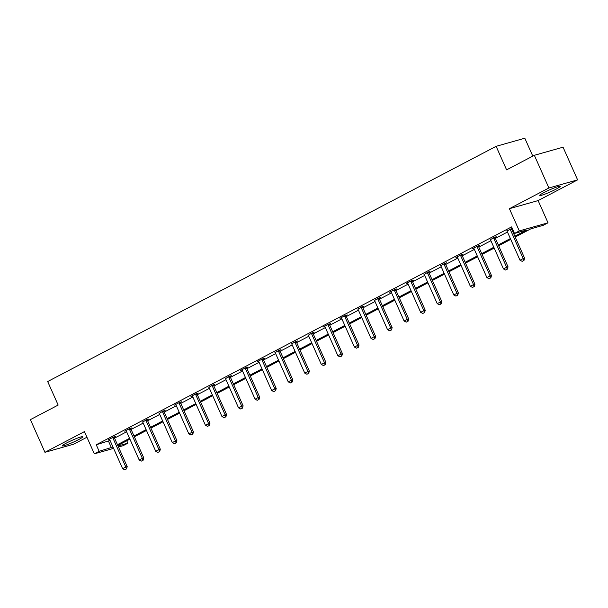 <?xml version="1.0" encoding="UTF-8"?>
<svg xmlns="http://www.w3.org/2000/svg" width="608" height="608" viewBox="0 0 608 608"><rect width="100%" height="100%" fill="white"/><g stroke="black" fill="none" stroke-linecap="round" stroke-linejoin="round"><path stroke-width="0.91" d="M66.515 443.012A11.218 1.079 -24 0 1 77.011 438.284A11.218 1.079 -24 0 1 82.81 436.742A11.218 1.079 -24 0 1 78.622 439.592A11.218 1.079 -24 0 1 68.126 444.326A11.218 1.079 -24 0 1 62.32 445.862A11.218 1.079 -24 0 1 66.515 443.012M543.932 192.592A11.218 1.079 -24 0 1 554.428 187.864A11.218 1.079 -24 0 1 560.226 186.322A11.218 1.079 -24 0 1 556.031 189.172A11.218 1.079 -24 0 1 545.536 193.906A11.218 1.079 -24 0 1 539.737 195.449A11.218 1.079 -24 0 1 543.932 192.592M113.597 448.385L94.331 453.834L84.436 431.604L44.954 452.314L30.4 419.634L58.155 405.072L47.682 381.543L496.12 146.323L506.593 169.852L534.348 155.298L563.046 147.189L577.6 179.869L548.902 187.978L509.413 208.688L519.308 230.911L548.013 222.809L543.18 225.34L530.89 228.813L515.189 237.044M534.348 155.298L548.902 187.978M44.954 452.314L73.652 444.205L86.944 437.236M509.413 208.688L538.118 200.579L577.6 179.869M538.118 200.579L548.013 222.809M126.783 440.777L127.862 443.186L123.029 445.725L118.484 447.009M532.79 156.119L524.818 138.214L496.12 146.323M130.788 428.473L131.989 427.842L130.051 428.389L124.746 431.171L126.107 430.791M163.909 411.099L165.11 410.476L163.164 411.023L159.22 413.417M197.022 393.733L198.223 393.102L196.285 393.65L190.973 396.431L192.333 396.051M230.136 376.36L231.336 375.729L229.398 376.284L225.454 378.678M263.256 358.994L264.45 358.363L262.512 358.91L257.207 361.692L258.567 361.312M296.37 341.62L297.57 340.989L295.632 341.544L291.68 343.938M329.483 324.254L330.684 323.623L328.746 324.17L323.441 326.952L324.801 326.572M362.604 306.88L363.797 306.25L361.859 306.797L357.914 309.198M395.717 289.514L396.918 288.884L394.98 289.431L389.667 292.212L391.028 291.832M428.83 272.141L430.031 271.51L428.093 272.057L424.141 274.459M461.943 254.775L463.144 254.144L461.206 254.691L455.901 257.473L457.262 257.093M495.064 237.401L496.265 236.77L494.319 237.318L490.375 239.719M514.832 236.238L526.779 229.976L514.482 233.449L511.571 226.913L96.246 444.76L110.078 440.481M114.54 438.14L126.639 431.794M131.092 429.461L143.192 423.115M147.653 420.774L159.752 414.428M164.213 412.087L176.312 405.741M180.766 403.4L192.865 397.054M197.326 394.721L209.426 388.368M213.887 386.034L225.986 379.688M230.44 377.348L242.539 371.002M247 368.661L259.099 362.315M263.56 359.974L275.66 353.628M280.113 351.295L292.212 344.949M296.674 342.608L308.773 336.262M313.234 333.921L325.333 327.575M329.787 325.234L341.886 318.888M346.347 316.555L358.446 310.209M362.9 307.868L375.007 301.522M379.46 299.182L391.56 292.836M396.021 290.495L408.12 284.149M412.574 281.816L424.673 275.462M429.134 273.129L441.233 266.783M445.694 264.442L457.794 258.096M462.247 255.755L474.346 249.409M478.808 247.068L490.907 240.722M495.368 238.389L507.467 232.043M511.921 229.702L512.643 229.322M512.179 228.266L506.935 231.032M512.232 228.395L511.617 228.714M478.504 246.088L479.704 245.457L477.766 246.004L472.454 248.786L473.814 248.406M445.39 263.454L446.591 262.823L444.646 263.378L440.701 265.772M412.27 280.828L413.47 280.197L411.532 280.744L406.228 283.526L407.588 283.146M379.156 298.194L380.357 297.57L378.419 298.118L374.475 300.512M346.043 315.567L347.244 314.936L345.306 315.484L339.994 318.265L341.354 317.885M312.93 332.933L314.123 332.31L312.185 332.857L308.241 335.251M279.809 350.307L281.01 349.676L279.072 350.223L275.128 352.625M246.696 367.68L247.897 367.05L245.959 367.597L240.646 370.378L242.007 369.998M213.583 385.046L214.784 384.416L212.838 384.963L208.894 387.364M180.462 402.42L181.663 401.789L179.725 402.336L174.42 405.118L175.78 404.738M147.349 419.786L148.55 419.155L146.612 419.702L142.66 422.104M114.236 437.16L115.436 436.529L113.498 437.076L108.186 439.858L109.546 439.478M514.482 233.449L519.308 230.911M94.331 453.834L99.157 451.296L112.989 447.017M96.246 444.76L99.157 451.296M117.45 444.676L129.55 438.33M134.003 435.997L146.102 429.651M150.564 427.31L162.663 420.964M167.124 418.623L179.223 412.277M183.677 409.936L195.776 403.59M200.237 401.257L212.336 394.911M216.798 392.57L228.897 386.224M233.35 383.884L245.45 377.538M249.911 375.197L262.01 368.851M266.471 366.518L278.57 360.164M283.024 357.831L295.123 351.485M299.584 349.144L311.684 342.798M316.137 340.457L328.236 334.111M332.698 331.77L344.797 325.424M349.258 323.091L361.357 316.745M365.811 314.404L377.91 308.058M382.371 305.718L394.47 299.372M398.932 297.031L411.031 290.685M415.484 288.352L427.584 282.006M432.045 279.665L444.144 273.319M448.605 270.978L460.704 264.632M465.158 262.291L477.257 255.945M481.718 253.604L493.818 247.258M498.279 244.925L510.378 238.579M118.02 445.968L127.862 443.186M510.735 239.385L498.636 245.731M494.175 248.072L482.076 254.418M477.622 256.751L465.523 263.097M461.062 265.438L448.962 271.784M444.501 274.124L432.402 280.47M427.948 282.811L415.849 289.157M411.388 291.49L399.289 297.836M394.828 300.177L382.728 306.523M378.275 308.864L366.176 315.21M361.714 317.551L349.615 323.897M345.154 326.23L333.055 332.584M328.601 334.917L316.502 341.263M312.041 343.604L299.942 349.95M295.48 352.29L283.381 358.636M278.928 360.977L266.828 367.323M262.367 369.656L250.268 376.002M245.807 378.343L233.708 384.689M229.254 387.03L217.155 393.376M212.694 395.717L200.594 402.063M196.141 404.396L184.042 410.742M179.58 413.083L167.481 419.429M163.02 421.77L150.921 428.116M146.467 430.456L134.368 436.802M129.907 439.143L117.808 445.489M108.543 441.286L111.454 447.822M522.15 261.341L523.974 260.444L522.15 261.341L520.015 260.224L507.209 231.466A1.436 1.193 -105.8 0 0 506.981 231.093L506.745 230.804M510.203 228.988L510.264 229.376A1.436 1.193 -105.8 0 0 510.393 229.794L523.199 258.552L524.598 258.157L523.974 260.444M511.571 228.441L511.662 228.98A1.436 1.193 -105.8 0 0 511.792 229.398L524.598 258.157M520.015 260.224L523.199 258.552L523.739 260.505M505.59 270.028L507.414 269.124L505.59 270.028L503.454 268.911L490.648 240.152A1.436 1.193 -105.8 0 0 490.428 239.78L490.185 239.491M493.643 237.675L493.711 238.055A1.436 1.193 -105.8 0 0 493.833 238.48L506.639 267.239L508.037 266.844L507.414 269.124M495.018 237.12L495.102 237.66A1.436 1.193 -105.8 0 0 495.231 238.085L508.037 266.844M503.454 268.911L506.639 267.239L507.186 269.192M489.03 278.715L490.854 277.81L489.03 278.715L486.902 277.598L474.096 248.832A1.436 1.193 -105.8 0 0 473.868 248.467L473.632 248.17M477.09 246.362L477.151 246.742A1.436 1.193 -105.8 0 0 477.28 247.167L490.086 275.926L491.477 275.53L490.854 277.81M478.458 245.807L478.549 246.346A1.436 1.193 -105.8 0 0 478.671 246.772L491.477 275.53M486.902 277.598L490.086 275.926L490.626 277.879M472.477 287.394L474.301 286.497L472.477 287.394L470.341 286.277L457.535 257.518A1.436 1.193 -105.8 0 0 457.307 257.146L457.072 256.857M460.53 255.048L460.59 255.428A1.436 1.193 -105.8 0 0 460.72 255.846L473.526 284.612L474.924 284.217L474.301 286.497M461.898 254.494L461.989 255.033A1.436 1.193 -105.8 0 0 462.118 255.459L474.924 284.217M470.341 286.277L473.526 284.612L474.065 286.566M455.916 296.081L457.74 295.184L455.916 296.081L453.781 294.964L440.975 266.205A1.436 1.193 -105.8 0 0 440.754 265.833L440.511 265.544M443.969 263.728L444.038 264.115A1.436 1.193 -105.8 0 0 444.159 264.533L456.965 293.292L458.364 292.904L457.74 295.184M445.345 263.18L445.428 263.72A1.436 1.193 -105.8 0 0 445.558 264.138L458.364 292.904M453.781 294.964L456.965 293.292L457.512 295.245M439.356 304.768L441.188 303.863L439.356 304.768L437.228 303.65L424.422 274.892A1.436 1.193 -105.8 0 0 424.194 274.52L423.958 274.231M427.416 272.414L427.477 272.794A1.436 1.193 -105.8 0 0 427.606 273.22L440.412 301.978L441.803 301.583L441.188 303.863M428.784 271.867L428.876 272.399A1.436 1.193 -105.8 0 0 428.997 272.825L441.803 301.583M437.228 303.65L440.412 301.978L440.952 303.932M422.803 313.454L424.627 312.55L422.803 313.454L420.668 312.337L407.862 283.571A1.436 1.193 -105.8 0 0 407.634 283.206L407.398 282.91M410.856 281.101L410.917 281.481A1.436 1.193 -105.8 0 0 411.046 281.907L423.852 310.665L425.25 310.27L424.627 312.55M412.224 280.546L412.315 281.086A1.436 1.193 -105.8 0 0 412.444 281.512L425.25 310.27M420.668 312.337L423.852 310.665L424.392 312.618M406.243 322.141L408.067 321.237L406.243 322.141L404.107 321.024L391.301 292.258A1.436 1.193 -105.8 0 0 391.081 291.893L390.838 291.597M394.296 289.788L394.364 290.168A1.436 1.193 -105.8 0 0 394.486 290.586L407.292 319.352L408.69 318.957L408.067 321.237M395.671 289.233L395.755 289.773A1.436 1.193 -105.8 0 0 395.884 290.198L408.69 318.957M404.107 321.024L407.292 319.352L407.839 321.305M389.682 330.82L391.514 329.924L389.682 330.82L387.554 329.703L374.748 300.945A1.436 1.193 -105.8 0 0 374.52 300.572L374.285 300.284M377.743 298.467L377.804 298.855A1.436 1.193 -105.8 0 0 377.933 299.273L390.739 328.039L392.13 327.644L391.514 329.924M379.111 297.92L379.202 298.46A1.436 1.193 -105.8 0 0 379.324 298.878L392.13 327.644M387.554 329.703L390.739 328.039L391.278 329.984M373.13 339.507L374.954 338.61L373.13 339.507L370.994 338.39L358.188 309.632A1.436 1.193 -105.8 0 0 357.96 309.259L357.724 308.97M361.182 307.154L361.243 307.534A1.436 1.193 -105.8 0 0 361.372 307.96L374.178 336.718L375.577 336.323L374.954 338.61M362.55 306.607L362.642 307.146A1.436 1.193 -105.8 0 0 362.771 307.564L375.577 336.323M370.994 338.39L374.178 336.718L374.718 338.671M356.569 348.194L358.393 347.29L356.569 348.194L354.434 347.077L341.628 318.318A1.436 1.193 -105.8 0 0 341.407 317.946L341.172 317.657M344.63 315.841L344.69 316.221A1.436 1.193 -105.8 0 0 344.812 316.646L357.618 345.405L359.016 345.01L358.393 347.29M345.998 315.286L346.089 315.826A1.436 1.193 -105.8 0 0 346.21 316.251L359.016 345.01M354.434 347.077L357.618 345.405L358.165 347.358M340.016 356.881L341.84 355.976L340.016 356.881L337.881 355.764L325.075 326.998A1.436 1.193 -105.8 0 0 324.847 326.633L324.611 326.336M328.069 324.528L328.13 324.908A1.436 1.193 -105.8 0 0 328.259 325.333L341.065 354.092L342.456 353.696L341.84 355.976M329.437 323.973L329.528 324.512A1.436 1.193 -105.8 0 0 329.658 324.938L342.456 353.696M337.881 355.764L341.065 354.092L341.605 356.045M323.456 365.56L325.28 364.663L323.456 365.56L321.32 364.443L308.514 335.684A1.436 1.193 -105.8 0 0 308.286 335.312L308.051 335.023M311.509 333.207L311.577 333.594A1.436 1.193 -105.8 0 0 311.699 334.012L324.505 362.778L325.903 362.383L325.28 364.663M312.884 332.66L312.968 333.199A1.436 1.193 -105.8 0 0 313.097 333.617L325.903 362.383M321.32 364.443L324.505 362.778L325.044 364.732M306.896 374.247L308.72 373.35L306.896 374.247L304.76 373.13L291.962 344.371A1.436 1.193 -105.8 0 0 291.734 343.999L291.498 343.71M294.956 341.894L295.017 342.281A1.436 1.193 -105.8 0 0 295.146 342.699L307.944 371.458L309.343 371.062L308.72 373.35M296.324 341.346L296.415 341.886A1.436 1.193 -105.8 0 0 296.537 342.304L309.343 371.062M304.76 373.13L307.944 371.458L308.492 373.411M290.343 382.934L292.167 382.029L290.343 382.934L288.207 381.816L275.401 353.058A1.436 1.193 -105.8 0 0 275.173 352.686L274.938 352.397M278.396 350.58L278.456 350.96A1.436 1.193 -105.8 0 0 278.586 351.386L291.392 380.144L292.782 379.749L292.167 382.029M279.764 350.026L279.855 350.565A1.436 1.193 -105.8 0 0 279.984 350.991L292.782 379.749M288.207 381.816L291.392 380.144L291.931 382.098M273.782 391.62L275.606 390.716L273.782 391.62L271.647 390.503L258.841 361.737A1.436 1.193 -105.8 0 0 258.613 361.372L258.377 361.076M261.835 359.267L261.904 359.647A1.436 1.193 -105.8 0 0 262.025 360.073L274.831 388.831L276.23 388.436L275.606 390.716M263.211 358.712L263.294 359.252A1.436 1.193 -105.8 0 0 263.424 359.678L276.23 388.436M271.647 390.503L274.831 388.831L275.371 390.784M257.222 400.3L259.046 399.403L257.222 400.3L255.086 399.182L242.288 370.424A1.436 1.193 -105.8 0 0 242.06 370.059L241.824 369.763M245.282 367.954L245.343 368.334A1.436 1.193 -105.8 0 0 245.472 368.752L258.271 397.518L259.669 397.123L259.046 399.403M246.65 367.399L246.742 367.939A1.436 1.193 -105.8 0 0 246.863 368.364L259.669 397.123M255.086 399.182L258.271 397.518L258.818 399.471M240.669 408.986L242.493 408.09L240.669 408.986L238.534 407.869L225.728 379.111A1.436 1.193 -105.8 0 0 225.5 378.738L225.264 378.45M228.722 376.633L228.783 377.021A1.436 1.193 -105.8 0 0 228.912 377.439L241.718 406.197L243.109 405.81L242.493 408.09M230.09 376.086L230.181 376.626A1.436 1.193 -105.8 0 0 230.31 377.044L243.109 405.81M238.534 407.869L241.718 406.197L242.258 408.15M224.109 417.673L225.933 416.776L224.109 417.673L221.973 416.556L209.167 387.798A1.436 1.193 -105.8 0 0 208.947 387.425L208.704 387.136M212.162 385.32L212.23 385.7A1.436 1.193 -105.8 0 0 212.352 386.126L225.158 414.884L226.556 414.489L225.933 416.776M213.537 384.773L213.621 385.305A1.436 1.193 -105.8 0 0 213.75 385.73L226.556 414.489M221.973 416.556L225.158 414.884L225.705 416.837M207.548 426.36L209.372 425.456L207.548 426.36L205.42 425.243L192.614 396.477A1.436 1.193 -105.8 0 0 192.386 396.112L192.151 395.816M195.609 394.007L195.67 394.387A1.436 1.193 -105.8 0 0 195.799 394.812L208.597 423.571L209.996 423.176L209.372 425.456M196.977 393.452L197.068 393.992A1.436 1.193 -105.8 0 0 197.19 394.417L209.996 423.176M205.42 425.243L208.597 423.571L209.144 425.524M190.996 435.047L192.82 434.142L190.996 435.047L188.86 433.93L176.054 405.164A1.436 1.193 -105.8 0 0 175.826 404.799L175.59 404.502M179.048 402.694L179.109 403.074A1.436 1.193 -105.8 0 0 179.238 403.499L192.044 432.258L193.443 431.862L192.82 434.142M180.416 402.139L180.508 402.678A1.436 1.193 -105.8 0 0 180.637 403.104L193.443 431.862M188.86 433.93L192.044 432.258L192.584 434.211M174.435 443.726L176.259 442.829L174.435 443.726L172.3 442.609L159.494 413.85A1.436 1.193 -105.8 0 0 159.273 413.478L159.03 413.189M162.488 411.373L162.556 411.76A1.436 1.193 -105.8 0 0 162.678 412.178L175.484 440.944L176.882 440.549L176.259 442.829M163.864 410.826L163.947 411.365A1.436 1.193 -105.8 0 0 164.076 411.783L176.882 440.549M172.3 442.609L175.484 440.944L176.031 442.89M157.875 452.413L159.706 451.516L157.875 452.413L155.747 451.296L142.941 422.537A1.436 1.193 -105.8 0 0 142.713 422.165L142.477 421.876M145.935 420.06L145.996 420.44A1.436 1.193 -105.8 0 0 146.125 420.865L158.931 449.624L160.322 449.228L159.706 451.516M147.303 419.512L147.394 420.052A1.436 1.193 -105.8 0 0 147.516 420.47L160.322 449.228M155.747 451.296L158.931 449.624L159.471 451.577M141.322 461.1L143.146 460.195L141.322 461.1L139.186 459.982L126.38 431.224A1.436 1.193 -105.8 0 0 126.152 430.852L125.917 430.563M129.375 428.746L129.436 429.126A1.436 1.193 -105.8 0 0 129.565 429.552L142.371 458.31L143.769 457.915L143.146 460.195M130.743 428.192L130.834 428.731A1.436 1.193 -105.8 0 0 130.963 429.157L143.769 457.915M139.186 459.982L142.371 458.31L142.91 460.264M124.762 469.786L126.586 468.882L124.762 469.786L122.626 468.669L109.82 439.903A1.436 1.193 -105.8 0 0 109.6 439.538L109.356 439.242M112.814 437.433L112.883 437.813A1.436 1.193 -105.8 0 0 113.004 438.239L125.81 466.997L127.209 466.602L126.586 468.882M114.19 436.878L114.274 437.418A1.436 1.193 -105.8 0 0 114.403 437.844L127.209 466.602M122.626 468.669L125.81 466.997L126.358 468.95M510.393 229.794L511.792 229.398M510.264 229.376L511.662 228.98M493.833 238.48L495.231 238.085M493.711 238.055L495.102 237.66M477.28 247.167L478.671 246.772M477.151 246.742L478.549 246.346M460.72 255.846L462.118 255.459M460.59 255.428L461.989 255.033M444.159 264.533L445.558 264.138M444.038 264.115L445.428 263.72M427.606 273.22L428.997 272.825M427.477 272.794L428.876 272.399M411.046 281.907L412.444 281.512M410.917 281.481L412.315 281.086M394.486 290.586L395.884 290.198M394.364 290.168L395.755 289.773M377.933 299.273L379.324 298.878M377.804 298.855L379.202 298.46M361.372 307.96L362.771 307.564M361.243 307.534L362.642 307.146M344.812 316.646L346.21 316.251M344.69 316.221L346.089 315.826M328.259 325.333L329.658 324.938M328.13 324.908L329.528 324.512M311.699 334.012L313.097 333.617M311.577 333.594L312.968 333.199M295.146 342.699L296.537 342.304M295.017 342.281L296.415 341.886M278.586 351.386L279.984 350.991M278.456 350.96L279.855 350.565M262.025 360.073L263.424 359.678M261.904 359.647L263.294 359.252M245.472 368.752L246.863 368.364M245.343 368.334L246.742 367.939M228.912 377.439L230.31 377.044M228.783 377.021L230.181 376.626M212.352 386.126L213.75 385.73M212.23 385.7L213.621 385.305M195.799 394.812L197.19 394.417M195.67 394.387L197.068 393.992M179.238 403.499L180.637 403.104M179.109 403.074L180.508 402.678M162.678 412.178L164.076 411.783M162.556 411.76L163.947 411.365M146.125 420.865L147.516 420.47M145.996 420.44L147.394 420.052M129.565 429.552L130.963 429.157M129.436 429.126L130.834 428.731M113.004 438.239L114.403 437.844M112.883 437.813L114.274 437.418"/></g></svg>
